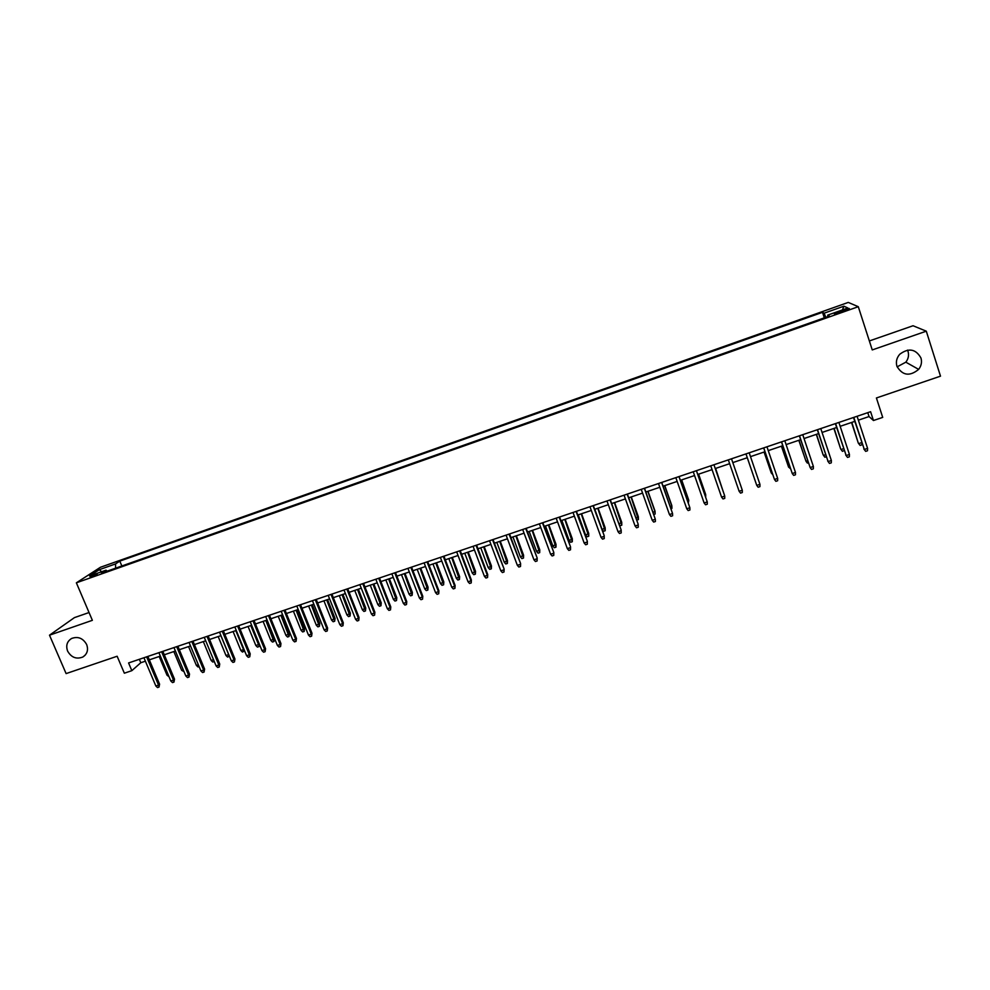 <?xml version="1.0" encoding="UTF-8"?>
<svg xmlns="http://www.w3.org/2000/svg" width="990" height="990" viewBox="0 0 990 990"><rect width="100%" height="100%" fill="white"/><g stroke="black" fill="none" stroke-linecap="round" stroke-linejoin="round"><path stroke-width="1.49" d="M86.662 644.54C88.531 649.947 87.244 654.118 82.801 657.038C76.366 659.476 71.305 657.496 67.605 651.086C65.699 645.591 67.035 641.384 71.602 638.476C78 636.149 83.024 638.166 86.662 644.54M907.533 350.101L908.016 351.339C909.117 355.212 908.387 358.825 905.825 362.179L897.126 366.844M920.96 358.009C922.111 362.08 921.344 365.867 918.646 369.381C909.711 376.658 902.472 375.618 896.915 366.263C895.69 361.882 896.643 357.873 899.762 354.247C908.696 347.651 915.762 348.901 920.96 358.009M90.078 577.467L97.193 573.928L90.078 577.467M89.038 612.538L74.423 617.624L49.5 635.184L66.107 673.596L117.129 656.246L124.344 673.2L131.843 670.663L140.79 662.731L145.382 661.184M848.269 302.42L100.411 567.282L76.366 582.813L858.293 306.702L848.269 302.42M858.293 306.702L872.252 349.928L926.293 331.18L913.04 325.747L869.344 340.956M926.293 331.18L940.5 376.163L876.41 397.968L882.709 417.396L873.452 420.515L870.594 411.704L128.576 662.954L131.843 670.663M843.084 310.155L834.446 314.04L844.705 310.934L849.284 308.472L843.084 310.155L843.468 311.367M107.143 571.168L106.029 570.191L101.537 573.148L829.36 316.07L827.665 315.142L827.962 316.565M106.029 570.191L89.62 575.994L99.396 569.646L115.533 563.929L119.802 561.12L822.504 312.333L824.101 313.199L843.901 306.195L847.873 308.001L827.665 315.142M49.5 635.184L92.367 620.322L76.366 582.813M858.355 420.168L869.047 416.555L873.452 420.515M149.329 659.847L160.355 656.11M164.291 654.786L175.403 651.024M179.326 649.7L190.513 645.926M194.424 644.601L205.697 640.79M209.583 639.478L220.943 635.63M224.804 634.33L236.263 630.457M240.1 629.157L251.646 625.259M255.47 623.96L267.102 620.037M270.901 618.75L282.62 614.79M286.407 613.503L298.213 609.518M301.975 608.244L313.867 604.222M317.617 602.96L329.596 598.9M333.333 597.651L345.399 593.567M349.111 592.317L361.276 588.196M364.964 586.959L377.227 582.813M380.89 581.576L393.24 577.393M396.891 576.168L409.34 571.948M412.954 570.735L425.502 566.49M429.103 565.278L441.738 560.996M445.314 559.796L458.048 555.489M461.612 554.289L474.445 549.945M477.972 548.757L490.904 544.376M494.418 543.188L507.449 538.783M510.939 537.607L524.069 533.177M527.534 532.001L540.763 527.534M544.203 526.371L557.531 521.854M560.946 520.703L574.386 516.161M577.776 515.01L591.302 510.444M594.681 509.305L608.318 504.69M611.659 503.564L625.408 498.911M628.724 497.797L642.572 493.107M645.864 491.993L659.823 487.278M663.09 486.177L677.148 481.425M680.402 480.323L694.572 475.534M697.789 474.445L712.058 469.619M715.25 468.542L729.642 463.679M732.81 462.602L747.264 457.726M750.494 456.637L764.973 451.737M768.252 450.623L782.756 445.723M786.097 444.597L800.638 439.684M804.041 438.533L818.594 433.608M822.059 432.444L836.649 427.507M840.163 426.319L854.778 421.381M867.772 412.657L869.047 416.555M139.343 659.315L140.79 662.731M825.858 317.307L824.101 313.199M824.311 317.852L822.504 312.333M121.844 565.971L119.802 561.12M115.533 563.929L115.607 568.173M842.441 309.92L843.901 306.195M99.396 569.646L101.599 571.762M853.504 417.495L864.32 449.485L853.801 417.396M867.587 448.396L867.488 450.759L865.668 451.366L864.32 449.485L867.587 448.396L857.093 416.283M865.668 451.366L863.8 448.94M861.943 443.248L861.869 444.832L860.1 445.426L858.293 443.075L851.833 422.384M860.1 445.426L858.788 443.594L861.733 442.604M858.293 443.075L851.548 422.47M835.362 423.633L846.178 455.549L835.622 423.547M849.432 454.46L849.346 456.811L847.527 457.417L846.178 455.549L849.432 454.46L838.889 422.445M847.527 457.417L845.707 454.992M817.307 429.747L828.123 461.575L817.53 429.672M831.365 460.486L831.291 462.837L829.484 463.431L828.123 461.575L831.365 460.486L820.772 428.571M829.484 463.431L827.69 461.006M799.351 435.835L810.154 467.565L799.512 435.773M813.384 466.488L813.322 468.827L811.528 469.421L810.154 467.565L813.384 466.488L802.754 434.684M781.469 441.887L792.272 473.542L781.593 441.849M795.477 472.465L795.44 474.792L793.658 475.386L792.272 473.542L795.477 472.465L784.81 440.748M844.21 450.45L842.441 451.341L840.671 448.977L834.125 428.361M842.441 451.341L841.104 449.51L843.616 448.668M840.671 448.977L833.889 428.447M826.279 456.749L824.856 457.219L823.123 454.856L816.515 434.313M824.856 457.219L823.519 455.4L825.598 454.707M823.123 454.856L816.304 434.387M798.819 440.303L806.009 461.266L798.98 440.241M808.347 462.738L807.357 463.072L806.009 461.266L807.667 460.709M781.407 446.181L788.585 467.094L781.518 446.144M790.503 468.716L788.585 467.094L789.822 466.686M763.674 447.913L774.477 479.482L763.748 447.888M777.67 478.418L777.645 480.732L775.863 481.326L774.477 479.482L777.67 478.418L766.953 446.799M764.07 452.046L771.235 472.911L764.156 452.009M772.745 474.656L771.235 472.911L772.052 472.638M745.965 453.915L756.756 485.397L746.002 453.89M759.936 484.333L759.924 486.635L758.154 487.229L756.756 485.397L759.936 484.333L749.195 452.814M754.788 479.742L754.38 478.554M739.134 491.288L740.545 493.107L742.302 492.513L742.302 490.223L739.134 491.288L728.331 459.88M742.302 490.223L731.511 458.803M721.586 497.141L723.009 498.948L724.754 498.366L724.742 496.089L721.586 497.141L710.746 465.832M724.556 495.446L713.938 464.756L724.556 495.446M722.415 489.258L715.634 468.418M722.774 490.273L715.597 468.431M704.125 502.97L705.548 504.776L707.293 504.195L707.256 501.918L704.125 502.97L693.248 471.76M696.391 470.696L707.256 501.918L696.465 470.671M704.967 495.099L705.585 494.233L698.606 474.173M705.672 497.104L705.721 494.851L698.532 474.198M686.751 508.773L688.174 510.568L689.919 509.986L689.869 507.734L686.751 508.773L675.836 477.65M678.954 476.598L689.869 507.734L679.078 476.561M687.605 500.915L688.656 499.9L681.652 479.903M688.31 502.908L688.755 500.532L681.541 479.94M669.45 514.553L670.886 516.335L672.618 515.765L672.557 513.513L669.45 514.553L658.499 483.528M661.605 482.476L672.557 513.513L661.765 482.415M670.329 506.707L671.814 505.543L664.785 485.607M671.034 508.687L671.938 508.39L671.876 506.187L664.637 485.657M652.224 520.294L653.685 522.077L655.405 521.507L655.318 519.267L652.224 520.294L641.248 489.369M644.341 488.318L655.318 519.267L644.54 488.256M653.128 512.461L655.046 511.162L647.992 491.275M653.833 514.441L655.133 514.008L655.071 511.818L647.807 491.349M627.153 494.134L638.191 524.292L638.265 527.225L638.179 524.985L635.097 526.012L624.071 495.186M638.191 524.292L627.388 494.06M638.265 527.225L636.558 527.794L635.097 526.012M636.013 518.203L638.352 516.755L631.274 496.93M638.352 516.755L638.426 519.601L631.051 497.005M638.426 519.601L636.681 520.072M610.05 499.925L621.151 529.984L621.213 532.905L621.101 530.689L618.032 531.717L606.981 500.965M621.151 529.984L610.323 499.839M621.213 532.905L619.505 533.474L618.032 531.717M618.973 523.908L621.732 522.324L614.629 502.561M621.732 522.324L621.782 525.17L614.369 502.648M621.782 525.17L620.124 525.727L619.245 524.675M593.022 505.692L604.197 535.639L604.234 538.572L604.11 536.357L601.066 537.384L589.966 506.732M604.197 535.639L593.332 505.593M604.234 538.572L602.539 539.142L601.066 537.384M605.187 527.868L605.212 530.714L603.566 531.271L602.13 529.551L605.187 527.868L598.071 508.155M605.212 530.714L597.774 508.254M602.13 529.551L594.792 509.268M576.069 511.434L587.33 541.283L587.33 544.203L587.194 542.013L584.162 543.015L573.037 512.461M587.33 541.283L576.428 511.31M587.33 544.203L585.647 544.772L584.162 543.015M588.716 533.387L588.728 536.234L587.082 536.778L585.635 535.07L588.716 533.387L581.576 513.723M588.728 536.234L581.241 513.847M585.635 535.07L578.284 514.85M559.202 517.139L570.537 546.888L570.512 549.821L570.364 547.631L567.344 548.633L556.182 518.166M570.537 546.888L559.597 517.015M570.512 549.821L568.829 550.378L567.344 548.633M572.331 538.869L572.307 541.728L570.673 542.273L569.225 540.565L572.331 538.869L565.166 519.28M572.307 541.728L564.795 519.404M569.225 540.565L561.837 520.406M542.421 522.831L553.818 552.47L553.769 555.402L553.608 553.224L550.601 554.227L539.402 523.846M553.818 552.47L542.842 522.683M553.769 555.402L552.098 555.959L550.601 554.227M556.009 544.339L555.972 547.185L554.338 547.73L552.878 546.034L556.009 544.339L548.831 524.799M555.972 547.185L548.423 524.935M552.878 546.034L545.478 525.938M525.702 528.487L537.174 558.026L537.112 560.959L536.939 558.793L533.944 559.796L522.708 529.501M537.174 558.026L526.173 528.326M537.112 560.959L535.442 561.516L533.944 559.796M539.76 549.784L539.699 552.63L538.077 553.175L536.617 551.492L539.76 549.784L532.558 530.306M539.699 552.63L532.113 530.454M536.617 551.492L529.192 531.444M509.07 534.117L520.604 563.558L520.517 566.49L520.332 564.337L517.349 565.327L506.088 535.132M520.604 563.558L509.565 533.957M520.517 566.49L518.859 567.047L517.349 565.327M523.586 555.204L523.512 558.051L521.891 558.595L520.418 556.912L523.586 555.204L516.359 535.776M523.512 558.051L515.889 535.937M520.418 556.912L512.968 536.927M492.513 539.723L504.12 569.064L504.009 571.997L503.811 569.844L500.841 570.846L489.543 540.738M504.12 569.064L493.045 539.55M504.009 571.997L502.363 572.554L500.841 570.846M507.486 560.587L507.387 563.446L505.779 563.978L504.294 562.308L507.486 560.587L500.247 541.221M507.387 563.446L499.727 541.394M504.294 562.308L496.832 542.384M476.029 545.304L487.352 575.339L487.711 574.547L487.575 577.479L487.352 575.339L484.407 576.329L473.071 546.307M487.711 574.547L476.598 545.119M487.575 577.479L485.929 578.036L484.407 576.329M491.461 565.958L491.337 568.817L489.741 569.349L488.243 567.678L491.461 565.958L484.197 546.653M491.337 568.817L483.652 546.839M488.243 567.678L480.756 547.804M459.62 550.861L470.98 580.808L471.364 580.004L471.215 582.937L470.98 580.808L468.047 581.786L456.675 551.863M471.364 580.004L460.239 550.663M471.215 582.937L469.582 583.481L468.047 581.786M475.509 571.304L475.361 574.163L473.764 574.695L472.267 573.037L475.509 571.304L468.221 552.049M475.361 574.163L467.639 552.247M472.267 573.037L464.756 553.212M443.297 556.392L454.682 586.253L455.103 585.437L454.93 588.369L454.682 586.253L451.762 587.231L440.364 557.382M455.103 585.437L443.941 556.17M454.93 588.369L453.296 588.914L451.762 587.231M459.62 576.625L459.447 579.484L457.863 580.016L456.365 578.358L459.62 576.625L452.306 557.432M459.447 579.484L451.7 557.63M456.365 578.358L448.829 558.607M427.036 561.899L438.459 591.673L438.917 590.844L438.719 593.777L438.459 591.673L435.55 592.639L424.116 562.889M438.917 590.844L427.717 561.664M438.719 593.777L437.097 594.322L435.55 592.639M410.85 567.381L422.309 597.057L422.792 596.228L422.569 599.16L422.309 597.057L419.414 598.034L407.942 568.359M422.792 596.228L411.568 567.134M422.569 599.16L420.96 599.705L419.414 598.034M394.75 572.826L406.234 602.427L406.754 601.586L406.506 604.519L406.234 602.427L403.351 603.393L391.854 573.816M406.754 601.586L395.493 572.579M406.506 604.519L404.91 605.063L403.351 603.393M443.805 581.922L443.619 584.781L442.035 585.313L440.525 583.667L443.805 581.922L436.479 562.778M443.619 584.781L435.823 563.001M440.525 583.667L432.976 563.966M428.051 587.206L427.853 590.065L426.282 590.585L424.76 588.951L428.051 587.206L420.713 568.111M427.853 590.065L420.032 568.334M424.76 588.951L417.186 569.3M412.385 592.453L412.149 595.312L410.59 595.832L409.068 594.198L412.385 592.453L405.009 573.42M412.149 595.312L404.304 573.656M409.068 594.198L401.47 574.608M378.712 578.259L390.221 607.773L390.778 606.919L390.518 609.865L390.221 607.773L387.35 608.726L375.829 579.237M390.778 606.919L379.492 577.999M390.518 609.865L388.921 610.397L387.35 608.726M396.78 597.688L396.52 600.534L394.961 601.066L393.438 599.433L396.78 597.688L389.392 578.692M396.52 600.534L388.637 578.952M393.438 599.433L385.828 579.905M362.748 583.667L374.294 613.095L374.876 612.228L374.591 615.174L374.294 613.095L371.436 614.048L359.877 584.632M374.876 612.228L363.565 583.395M374.591 615.174L373.007 615.693L371.436 614.048M381.237 602.885L380.964 605.744L379.418 606.264L377.883 604.643L381.237 602.885L373.836 583.952M380.964 605.744L373.057 584.224M377.883 604.643L370.248 585.164M346.859 589.05L358.43 618.391L359.048 617.513L358.751 620.458L358.43 618.391L355.583 619.332L344 590.015M359.048 617.513L347.713 588.753M358.751 620.458L357.167 620.978L355.583 619.332M365.768 608.07L365.471 610.929L363.936 611.449L362.389 609.828L365.768 608.07L358.343 589.186M365.471 610.929L357.526 589.471M362.389 609.828L354.742 590.411M331.031 594.408L342.639 623.663L343.295 622.772L342.973 625.717L342.639 623.663L339.805 624.603L328.197 595.361M343.295 622.772L331.922 594.099M342.973 625.717L341.389 626.249L339.805 624.603M350.361 613.231L350.052 616.089L348.517 616.609L346.97 615L350.361 613.231L342.924 594.408M350.052 616.089L342.082 594.693M346.97 615L339.298 595.621M315.29 599.742L326.923 628.91L327.603 628.019L327.257 630.952L326.923 628.91L324.101 629.85L312.456 600.695M327.603 628.019L316.206 599.42M327.257 630.952L325.698 631.484L324.101 629.85M335.028 618.366L334.694 621.225L333.172 621.745L331.613 620.136L335.028 618.366L327.566 599.593M334.694 621.225L326.688 599.89M331.613 620.136L323.928 600.819M299.611 605.051L311.268 634.132L311.986 633.229L311.627 636.174L311.268 634.132L308.459 635.073L296.802 606.004M311.986 633.229L300.564 604.717M311.627 636.174L310.068 636.694L308.459 635.073M319.758 623.477L319.411 626.336L317.889 626.856L316.33 625.259L319.758 623.477L312.283 604.766M319.411 626.336L311.38 605.063M316.33 625.259L308.62 605.991M284.006 610.335L295.701 639.33L296.443 638.426L296.06 641.371L295.701 639.33L292.904 640.27L281.197 611.275M296.443 638.426L284.984 610.001M296.06 641.371L294.5 641.879L292.904 640.27M304.561 628.576L304.19 631.434L302.668 631.942L301.108 630.358L304.561 628.576L297.062 609.902M304.19 631.434L296.121 610.224M301.108 630.358L293.387 611.152M268.463 615.594L280.182 644.515L280.962 643.587L280.566 646.532L280.182 644.515L277.398 645.443L265.679 616.535M280.962 643.587L269.478 615.248M280.566 646.532L279.019 647.052L277.398 645.443M289.427 633.649L289.043 636.508L287.521 637.015L285.949 635.432L289.427 633.649L281.915 615.025M289.043 636.508L280.937 615.359M285.949 635.432L278.215 616.275M252.995 620.829L264.751 649.663L265.555 648.735L265.134 651.68L264.751 649.663L261.979 650.591L250.222 621.769M265.555 648.735L254.046 620.47M265.134 651.68L263.588 652.2L261.979 650.591M274.354 638.686L273.945 641.557L272.448 642.052L270.864 640.481L274.354 638.686L266.817 620.124M273.945 641.557L265.827 620.47M270.864 640.481L263.105 621.386M237.6 626.039L249.369 654.798L250.21 653.858L249.765 656.803L249.369 654.798L246.609 655.714L234.84 626.979M250.21 653.858L238.677 625.68M249.765 656.803L248.243 657.323L246.609 655.714M259.355 644.156L258.922 646.581L257.425 647.089L255.841 645.517L258.538 644.614L250.767 625.556M258.922 646.581L259.231 643.859M255.841 645.517L248.069 626.472M222.267 631.236L234.073 659.909L234.939 658.969L234.481 661.902L234.073 659.909L231.326 660.825L219.52 632.164M234.939 658.969L223.381 630.853M234.481 661.902L232.947 662.421L231.326 660.825M244.419 650.368L242.476 652.088L240.879 650.529L243.577 649.626L235.781 630.618M243.961 651.581L243.948 649.217M240.879 650.529L233.096 631.533M207.009 636.397L218.827 664.995L219.731 664.043L219.248 666.988L218.827 664.995L216.092 665.911L204.262 637.325M219.731 664.043L208.147 636.013M219.248 666.988L217.738 667.495L216.092 665.911M229.42 656.197L227.589 657.063L225.992 655.516L228.665 654.613L220.857 635.667M229.074 656.568L228.74 654.551M225.992 655.516L218.184 636.57M191.812 641.545L203.668 670.057L204.596 669.091L204.088 672.037L203.668 670.057L200.933 670.973L189.078 642.473M204.596 669.091L192.988 641.149M204.088 672.037L202.579 672.544L200.933 670.973M214.273 661.506L212.763 662.025L211.167 660.479L203.334 641.594M211.167 660.479L213.518 659.687M176.678 646.668L188.558 675.106L189.523 674.128L189.003 677.073L188.558 675.106L185.848 676.009L173.968 647.584M189.523 674.128L177.891 646.26M189.003 677.073L187.494 677.581L185.848 676.009M199.114 666.592L198 666.963L196.391 665.429L188.558 646.581M196.391 665.429L198.359 664.773M161.618 651.766L173.522 680.118L174.512 679.14L173.98 682.085L173.522 680.118L170.825 681.021L158.92 652.682M174.512 679.14L162.855 651.346M173.98 682.085L172.483 682.593L170.825 681.021M184.029 671.641L181.69 670.354L173.832 651.556M181.69 670.354L183.261 669.822M146.619 656.853L158.549 685.117L159.576 684.14L159.019 687.072L158.549 685.117L155.863 686.021L143.934 657.756M159.576 684.14L147.894 656.42M159.019 687.072L157.521 687.58L155.863 686.021M168.993 676.677L167.05 675.254L159.18 656.519M167.05 675.254L168.226 674.858M839.409 312.791L839.025 311.59M82.801 657.038L85.165 655.182M918.646 369.381L905.825 362.179"/></g></svg>
